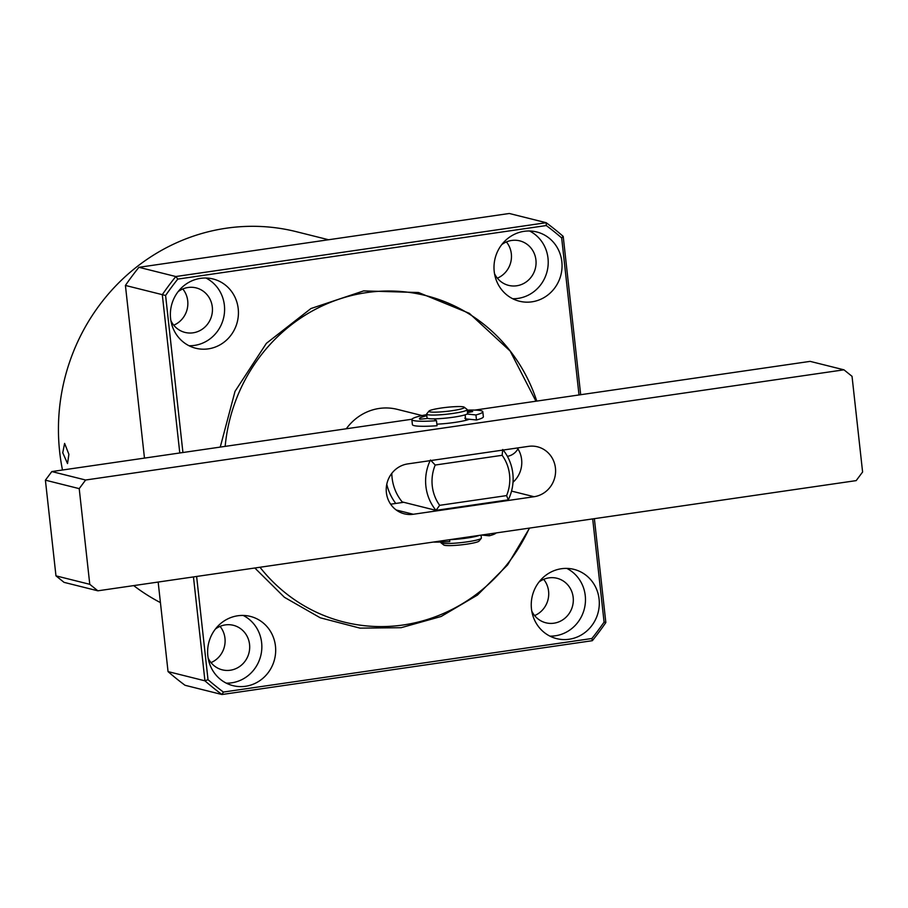 <?xml version="1.0" encoding="UTF-8"?>
<svg xmlns="http://www.w3.org/2000/svg" width="908" height="908" viewBox="0 0 908 908"><rect width="100%" height="100%" fill="white"/><g stroke="black" fill="none" stroke-linecap="round" stroke-linejoin="round"><path stroke-width="1.36" d="M62.754 452.751L64.604 443.399L68.895 454.295L67.532 463.579L62.754 452.751M328.56 239.746L296.28 231.676A198.863 189.023 104 0 0 226.376 228.203A198.863 189.023 104 0 0 62.493 470.015M133.692 585.603A198.863 189.023 104 0 0 160.432 602.606M539 582.028A22.95 21.815 -76 0 1 548.943 577.874A22.95 21.815 -76 0 1 557.013 578.271A22.95 21.815 -76 0 1 573.266 601.618A22.95 21.815 -76 0 1 553.948 623.194A22.95 21.815 -76 0 1 545.878 622.797A22.95 21.815 -76 0 1 531.759 611.016M534.619 615.579A22.95 21.815 104 0 0 543.676 579.349M215.378 629.062A22.95 21.815 -76 0 1 225.32 624.908A22.95 21.815 -76 0 1 233.39 625.306A22.95 21.815 -76 0 1 249.643 648.653A22.95 21.815 -76 0 1 230.326 670.229A22.95 21.815 -76 0 1 222.256 669.832A22.95 21.815 -76 0 1 208.136 658.039M210.996 662.613A22.95 21.815 104 0 0 220.054 626.372M501.749 244.615A22.95 21.815 -76 0 1 511.692 240.461A22.95 21.815 -76 0 1 519.762 240.858A22.95 21.815 -76 0 1 536.015 264.205A22.95 21.815 -76 0 1 516.697 285.782A22.95 21.815 -76 0 1 508.628 285.384A22.95 21.815 -76 0 1 494.508 273.603M497.368 278.166A22.95 21.815 104 0 0 506.426 241.937M178.127 291.65A22.95 21.815 -76 0 1 188.069 287.495A22.95 21.815 -76 0 1 196.139 287.893A22.95 21.815 -76 0 1 212.393 311.24A22.95 21.815 -76 0 1 193.075 332.816A22.95 21.815 -76 0 1 185.005 332.419A22.95 21.815 -76 0 1 170.886 320.626M173.746 325.2A22.95 21.815 104 0 0 182.803 288.96M561.382 568.737A35.696 33.925 -76 0 1 573.935 569.361A35.696 33.925 -76 0 1 599.223 605.681A35.696 33.925 -76 0 1 569.168 639.243A35.696 33.925 -76 0 1 556.615 638.619A35.696 33.925 -76 0 1 531.328 602.31A35.696 33.925 -76 0 1 561.382 568.737M549.896 636.122A35.696 33.925 104 0 0 555.333 635.793A35.696 33.925 104 0 0 584.945 605.965A35.696 33.925 104 0 0 566.819 568.408M237.76 615.772A35.696 33.925 -76 0 1 250.313 616.396A35.696 33.925 -76 0 1 275.601 652.704A35.696 33.925 -76 0 1 245.546 686.278A35.696 33.925 -76 0 1 233.004 685.654A35.696 33.925 -76 0 1 207.705 649.334A35.696 33.925 -76 0 1 237.76 615.772M226.274 683.145A35.696 33.925 104 0 0 231.71 682.816A35.696 33.925 104 0 0 261.322 653A35.696 33.925 104 0 0 243.196 615.442M524.132 231.324A35.696 33.925 -76 0 1 536.685 231.949A35.696 33.925 -76 0 1 561.973 268.269A35.696 33.925 -76 0 1 531.918 301.831A35.696 33.925 -76 0 1 519.365 301.206A35.696 33.925 -76 0 1 494.077 264.898A35.696 33.925 -76 0 1 524.132 231.324M512.645 298.709A35.696 33.925 104 0 0 518.082 298.38A35.696 33.925 104 0 0 547.694 268.552A35.696 33.925 104 0 0 529.568 230.995M200.509 278.359A35.696 33.925 -76 0 1 213.062 278.983A35.696 33.925 -76 0 1 238.35 315.292A35.696 33.925 -76 0 1 208.295 348.865A35.696 33.925 -76 0 1 195.753 348.241A35.696 33.925 -76 0 1 170.454 311.921A35.696 33.925 -76 0 1 200.509 278.359M189.023 345.732A35.696 33.925 104 0 0 194.46 345.403A35.696 33.925 104 0 0 224.072 315.587A35.696 33.925 104 0 0 205.946 278.03M259.972 567.25A168.275 159.944 104 0 0 344.03 622.048A168.275 159.944 104 0 0 403.186 624.988A168.275 159.944 104 0 0 529.341 528.104M536.776 401.098A168.275 159.944 104 0 0 425.648 295.554A168.275 159.944 104 0 0 366.491 292.614A168.275 159.944 104 0 0 225.161 446.373M144.474 458.097L125.418 285.441A288.108 273.841 -76 0 1 138.924 267.304L509.297 213.482L546.185 222.71A288.108 273.841 -76 0 1 563.21 236.398L580.689 394.708M193.461 576.921L204.936 680.818A288.108 273.841 -76 0 0 221.949 694.518L185.062 685.29A288.108 273.841 -76 0 1 168.048 671.602L158.162 582.051M579.009 394.957L561.666 237.93A285.555 271.424 -76 0 0 546.287 225.547L546.185 222.71L175.811 276.531L138.924 267.304M125.418 285.441L162.305 294.657A288.108 273.841 -76 0 1 175.811 276.531L177.798 279.096L546.287 225.547M196.616 576.455L208.011 679.672L204.936 680.818L168.048 671.602M177.798 279.096A285.555 271.424 -76 0 0 165.597 295.486L162.305 294.657L179.784 452.967M208.011 679.672A285.555 271.424 -76 0 0 223.391 692.055L221.949 694.518L592.334 640.696A288.108 273.841 -76 0 0 605.84 622.559L594.365 518.661M561.666 237.93L563.21 236.398M165.597 295.486L182.928 452.513M223.391 692.055L591.88 638.506L592.334 640.696M605.84 622.559L604.081 622.116A285.555 271.424 -76 0 1 591.88 638.506M604.081 622.116L592.686 518.899M346.3 428.769A50.996 48.465 -76 0 1 397.205 409.338L422.106 415.558M507.39 456.338A15.3 14.539 104 0 0 517.946 448.881M535.958 401.211L510.16 351.055L469.334 313.328L418.565 292.524L363.654 290.901L310.933 308.538L266.385 343.337L235.024 391.348L220.258 447.088M254.842 567.999L284.408 597.294L320.24 617.792L359.977 628.132L401.098 627.7L441.152 616.475L477.449 595.069L507.583 564.946L529.58 528.07M555.435 468.029A25.492 24.232 104 0 0 537.468 446.804A25.492 24.232 104 0 0 528.501 446.361L407.749 463.909A25.492 24.232 104 0 0 386.286 487.88A25.492 24.232 104 0 0 404.344 513.826A25.492 24.232 104 0 0 413.31 514.269L534.063 496.721A25.492 24.232 104 0 0 555.435 468.029M513.009 482.25A25.492 24.232 104 0 0 521.623 459.584A25.492 24.232 104 0 0 517.367 447.984M436.861 424.172A22.95 2.588 -6.3 0 0 469.311 419.246M466.36 420.211A20.396 2.304 -6.3 0 0 465.781 420.143A20.396 2.304 173.7 0 1 466.36 420.211M97.86 590.813L89.778 584.309L55.967 575.854L64.048 582.357L97.86 590.813L856.187 480.616L862.6 472.001L852.033 376.321L843.952 369.817L85.624 480.014L51.813 471.57L411.937 419.235M55.967 575.854L45.4 480.173L51.813 471.57M474.805 410.098L810.14 361.373L843.952 369.817M390.633 504.201L403.731 502.294M89.778 584.309L79.212 488.629L85.624 480.014M45.4 480.173L79.212 488.629M386.774 484.282A50.996 48.465 104 0 0 395.786 503.452M391.802 473.352A45.888 43.618 104 0 0 402.187 501.908A45.888 43.618 104 0 0 402.653 502.453M503.18 450.039A45.888 43.618 -76 0 1 508.298 499.854L435.999 510.364L402.187 501.908M439.665 505.325L506.596 495.598A40.792 38.772 104 0 0 502.147 455.305L435.216 465.032A40.792 38.772 104 0 0 439.665 505.325L435.999 510.364A45.888 43.618 -76 0 1 430.131 460.651M508.298 499.854L506.596 495.598M502.147 455.305L502.737 449.494M435.216 465.032L430.449 460.004M434.001 418.86L436.476 420.699L437.032 425.739A35.696 4.029 173.7 0 1 412.402 424.615L411.846 419.575A35.696 4.029 173.7 0 1 426.692 414.615M467.234 410.132A35.696 4.029 173.7 0 1 482.806 411.744L483.362 416.772A35.696 4.029 173.7 0 1 476.484 419.973L465.6 418.872L465.146 414.82M465.566 418.599A17.842 2.009 -6.3 0 0 464.794 418.236M427.872 418.429L419.916 419.224A28.046 3.167 173.7 0 1 419.451 418.736A28.046 3.167 173.7 0 1 426.817 415.739M467.359 411.256A28.046 3.167 173.7 0 1 472.705 411.574L467.518 412.641M476.484 419.973L475.928 414.945L467.053 414.048M436.476 420.699A35.696 4.029 173.7 0 1 411.846 419.575M482.806 411.744A35.696 4.029 173.7 0 1 475.928 414.945M426.635 414.116L427.055 417.896A20.396 2.304 -6.3 0 0 428.009 418.463A20.396 2.304 -6.3 0 0 450.561 417.589A20.396 2.304 -6.3 0 0 467.597 413.424L467.189 409.644A20.396 2.304 173.7 0 1 453.058 413.412A20.396 2.304 173.7 0 1 427.589 414.684A20.396 2.304 173.7 0 1 426.635 414.116A20.396 2.304 173.7 0 1 426.737 413.844L428.985 411.086A17.842 2.009 173.7 0 1 441.254 408.021A17.842 2.009 173.7 0 1 464.238 407.193A17.842 2.009 173.7 0 1 452.014 410.711A17.842 2.009 173.7 0 1 428.985 411.086M440.766 542.042L440.811 542.541A20.396 2.304 -6.3 0 0 440.97 542.78A20.396 2.304 -6.3 0 0 441.765 543.109A20.396 2.304 -6.3 0 0 467.234 541.838A20.396 2.304 -6.3 0 0 481.263 538.331A20.396 2.304 -6.3 0 0 481.365 538.058L481.036 535.13M440.97 542.78L443.762 544.993A17.842 2.009 -6.3 0 0 466.746 544.164A17.842 2.009 -6.3 0 0 479.015 541.1L481.263 538.331M453.194 539.17A17.842 2.009 -6.3 0 0 476.076 535.845M479.413 535.368A20.396 2.304 173.7 0 1 449.857 539.658M464.238 407.193L467.03 409.394A20.396 2.304 173.7 0 1 467.189 409.644M449.608 539.692L449.812 541.565A35.696 4.029 173.7 0 1 433.195 542.076M496.063 532.939A35.696 4.029 173.7 0 1 489.276 535.799L481.671 535.039M489.276 535.799L489.071 533.961M396.229 510.001L413.31 514.269M534.063 496.721L511.544 491.092M465.804 420.359L465.645 418.883"/></g></svg>
